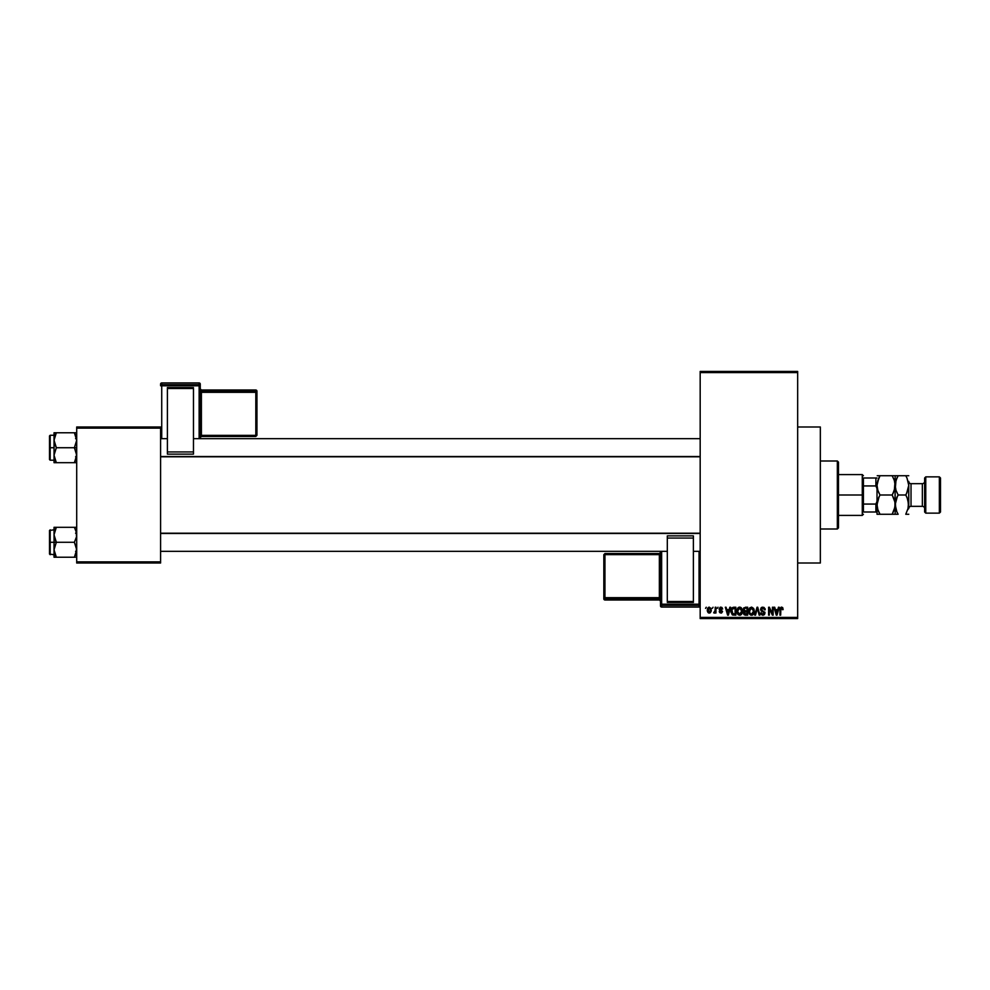 <?xml version="1.0" encoding="UTF-8"?>
<svg xmlns="http://www.w3.org/2000/svg" width="990" height="990" viewBox="0 0 990 990"><rect width="100%" height="100%" fill="white"/><g stroke="black" fill="none" stroke-linecap="round" stroke-linejoin="round"><path stroke-width="1.49" d="M797.668 563.013L820.339 563.013L820.339 426.987L797.668 426.987L820.339 426.987L820.339 563.013L797.668 563.013M700.178 372.574L700.178 617.426L797.668 617.426L797.668 372.574L700.178 372.574L700.178 371.436L797.668 371.436L797.668 372.574L797.668 371.436L700.178 371.436L700.178 618.564L797.668 618.564L797.668 372.574L700.178 372.574M712.342 608.355L713.06 607.229L712.342 608.355M714.458 613.095L715.226 612.08L713.679 612.785L715.089 611.399L715.226 607.229L715.943 607.229L715.943 612.996L715.226 612.08L713.679 612.785L715.226 610.211L713.679 612.785L715.226 612.08L715.943 612.996L715.943 607.229L715.226 607.229L715.943 607.229L715.943 612.996L715.226 612.996M717.292 608.355L718.01 607.229L717.292 608.355M719.136 608.986L720.176 607.241L721.933 607.452L722.651 608.974L720.831 607.947L719.866 608.986L722.539 611.622L721.562 612.996L719.718 612.649L719.247 611.449L720.893 612.278L721.809 611.436L719.619 610.273L719.136 608.986L721.821 611.572L720.893 612.278L719.247 611.449L720.918 613.095L722.539 611.449L719.866 608.838L720.831 607.947L722.651 608.974L720.881 607.118L719.148 608.8M729.828 607.229L729.197 609.593L729.828 607.229L730.583 607.229L728.38 615.161L727.625 615.161L725.324 607.229L726.078 607.229L726.71 609.593L729.197 609.593L726.71 609.593L726.078 607.229L725.324 607.229L727.625 615.161L728.38 615.161L730.583 607.229L729.828 607.229L730.583 607.229L728.38 615.161L727.625 615.161L725.324 607.229L726.078 607.229M739.654 607.118L741.337 607.86L742.265 609.679L741.683 614.109L740.334 615.161L738.354 614.864L736.869 610.818L737.76 608.083L739.654 607.118L737.587 608.33L736.869 611.189L739.641 615.26C741.659 614.728 742.587 613.342 742.426 611.09L741.72 608.367L739.815 607.13M751.497 607.118L753.576 608.367L754.281 611.09L753.328 614.382L750.494 615.038L748.848 612.55L749.43 608.33L751.497 607.118L749.43 608.33L748.712 611.189L751.497 615.26C753.514 614.728 754.442 613.342 754.281 611.09L753.576 608.367L751.658 607.13M781.147 607.179L782.607 607.551L783.14 609.593L782.422 609.704L781.914 608.145L780.875 608.404L780.665 615.161L779.947 615.161L780.194 608.033L781.58 607.118L779.947 609.778L779.947 615.161L780.665 615.161L780.764 608.652L781.543 608.046L783.14 609.593L782.706 607.687L783.14 609.593L782.409 609.444M778.462 607.229L777.843 609.593L778.462 607.229L779.217 607.229L777.026 615.161L776.271 615.161L773.97 607.229L774.725 607.229L775.343 609.593L777.843 609.593L775.343 609.593L774.725 607.229L773.97 607.229L776.271 615.161L777.026 615.161L779.217 607.229L778.462 607.229L779.217 607.229L777.026 615.161L776.271 615.161L773.97 607.229L774.725 607.229M772.423 607.229L772.423 613.577L772.423 607.229L773.14 607.229L773.14 615.161L772.373 615.161L769.329 608.8L769.329 615.161L768.611 615.161L768.611 607.229L769.379 607.229L772.423 613.577L769.379 607.229L768.611 607.229L768.611 615.161L769.329 615.161L769.329 608.8L772.373 615.161L773.14 615.161L773.14 607.229L772.423 607.229L773.14 607.229L773.14 615.161L772.373 615.161M760.778 612.897L762.919 614.332L764.28 613.058L760.568 609.419L761.52 607.476L764.033 607.427L765.196 609.555L764.49 609.902L763.104 608.083L761.384 608.862L761.619 610.286L764.973 612.699L764.453 614.642L762.721 615.248L761.335 614.58L760.778 612.897L763.191 614.32L764.169 612.439L761.186 610.991L760.568 609.419L761.669 611.313L764.057 612.253L762.919 614.332L760.778 612.897L762.943 615.26L764.998 613.095L761.285 609.407L762.758 608.046L765.208 609.803L762.82 607.118L760.58 609.197M754.764 615.161L757.028 607.229L757.734 607.229L759.875 615.161L759.132 615.161L757.424 608.157L755.519 615.161L754.764 615.161L755.519 615.161L757.424 608.157L759.132 615.161L759.875 615.161L757.734 607.229L757.028 607.229L757.734 607.229L759.875 615.161L759.132 615.161L757.424 608.157L755.519 615.161L754.764 615.161L757.028 607.229L754.764 615.161M743.478 612.921L744.245 611.498L743.255 609.555L743.799 607.848L747.685 607.229L747.685 615.161L743.997 614.629L743.478 612.921L744.245 611.498L743.255 609.555L744.245 611.498L743.465 613.169L745.445 615.161L747.685 615.161L747.685 607.229L745.458 607.229L747.685 607.229L747.685 615.161L745.445 615.161M731.548 608.504L733.726 607.229C731.709 607.637 730.806 608.974 730.991 611.238L732.117 607.736L735.83 607.229L735.83 615.161L732.192 614.753L730.991 611.511L732.674 615.013L735.83 615.161L735.83 607.229L733.726 607.229L735.83 607.229L735.83 615.161M707.293 610.174L708.481 607.328L710.907 608.157L711.228 611.115L710.251 612.822L708.357 612.822L707.367 611.164L707.293 610.174L709.298 613.095L711.315 610.112L709.298 607.118L707.293 610.174M705.536 608.355L706.254 607.229L705.536 608.355M76.7 426.987L160.59 426.987L160.59 428.113L76.7 428.113L76.7 561.887L160.59 561.887L160.59 426.987L76.7 426.987L76.7 428.113L76.7 426.987M76.7 563.013L160.59 563.013L160.59 428.113L76.7 428.113L76.7 563.013L76.7 561.887L160.59 561.887L160.59 563.013L76.7 563.013M700.178 618.564L700.178 617.426L797.668 617.426L797.668 618.564L700.178 618.564M781.605 608.046L782.422 609.704L781.543 608.046L780.665 609.716L781.543 608.046L780.739 608.776M780.665 615.161L779.947 615.161L779.947 609.778M782.706 607.687L781.58 607.118L782.768 607.786M776.927 612.835L777.596 610.521L776.593 614.332L775.591 610.521L777.596 610.521L775.591 610.521L776.185 612.699M769.329 615.161L768.611 615.161L768.611 607.229L769.379 607.229M764.961 608.528L765.159 609.234M765.208 609.803L764.02 608.59M763.104 608.083L762.201 608.12M762.758 608.046L761.446 610.05M764.713 611.944L764.973 612.699M764.998 613.095L763.154 615.26M762.486 614.283L761.508 612.934M764.268 613.243L763.191 614.32M763.488 614.258L764.193 613.577M764.107 612.34L762.535 611.622M760.902 608.132L761.879 607.291M761.755 611.362L762.436 611.585M753.897 609.011L754.207 610.137M754.256 611.82L754.17 612.451M754.256 611.783L753.551 614.097M753.328 614.382L751.497 615.26M749.517 614.171L748.787 612.216M748.725 610.818L749.244 608.652M749.331 608.491L750.049 607.625M752.19 615.161L752.808 614.852M751.348 614.332L752.511 614.01M750.197 613.738L751.2 614.307M749.678 609.531L749.739 613.008L749.442 611.214L751.509 608.046L753.563 611.077L752.709 613.837L753.563 611.077L751.484 614.332L750.024 613.528M751.373 608.058L752.66 608.504L750.309 608.528L749.442 611.436L749.739 613.008L751.62 614.332M753.538 610.57L752.499 608.38M753.328 609.543L752.833 608.689M745.049 615.136L743.762 614.307M744.245 611.498L743.465 613.169L744.245 611.498L743.267 609.32M743.985 611.35L743.465 610.682M745.458 607.229L743.255 609.555M744.01 609.159L744.406 610.644L745.544 610.929L743.973 609.543L744.69 608.256L743.997 609.852M744.777 608.219L743.985 609.357M745.284 614.221L744.195 612.86L744.727 614.109L746.967 614.233L744.183 613.033L744.851 611.944L744.208 613.317M746.967 611.857L746.967 614.233L746.967 611.857L744.851 611.944L744.183 613.033L744.851 611.944L744.183 613.033L744.851 611.944L746.967 611.857M744.876 608.194L746.967 608.157L746.967 610.929L745.544 610.929L746.967 610.929L746.967 608.157L744.604 608.293M745.606 611.857L744.332 612.365M742.054 609.011L742.277 609.679M742.401 611.82L742.327 612.451M742.314 612.488L741.683 614.109M741.473 614.382L740.619 615.05M741.238 614.629L740 615.236M737.674 614.184L736.931 612.216M736.869 610.818L737.043 609.605M738.466 607.439L739.32 607.142M739.963 607.142L740.854 607.464M739.493 614.332L740.656 614.01M738.354 613.738L739.344 614.307M737.822 609.531L737.896 613.008L737.587 611.214L739.654 608.046L741.708 611.077L740.866 613.837L741.708 611.077L739.641 614.332L738.169 613.528M739.518 608.058L740.805 608.504L738.466 608.528L737.6 611.672L739.777 614.332M741.696 610.57L740.656 608.38M741.485 609.543L740.99 608.689M731.004 611.783L731.115 612.649M731.016 610.607L731.103 609.865M731.845 612.6L732.13 613.379M732.043 613.194L735.112 614.233L735.112 608.157L732.006 609.308L735.112 608.157L735.112 614.233L732.81 614.072L731.895 609.63M732.266 608.788L731.721 611.647M733.528 608.169L732.687 608.392M732.229 613.54L733.837 614.233M733.677 608.157L732.006 609.308L731.734 610.756M728.281 612.835L728.962 610.521L728.281 612.835M727.947 614.332L726.945 610.521L728.021 613.961M726.945 610.521L728.962 610.521L726.945 610.521M722.651 608.974L720.831 607.947L719.866 608.838L721.401 609.914M721.92 609.085L720.831 607.947L721.92 609.085L720.831 607.947L720.052 609.37L719.879 608.652M721.054 607.959L719.866 608.838M719.247 611.449L720.893 612.278L721.586 611.09M721.821 611.572L720.893 612.278L721.821 611.572L720.893 612.278L719.965 611.35L720.893 612.278L719.965 611.35L720.893 612.278L719.965 611.35L720.893 612.278L721.809 611.659M714.359 613.095L713.679 612.785M714.409 612.067L715.226 610.211L715.089 611.399M715.226 607.229L715.226 610.211M709.05 613.082L707.838 612.303M707.664 608.182L707.367 609.147M708.642 608.194L708.37 611.721M708.246 611.486L709.323 612.278L710.585 610.112L709.323 612.278L710.077 611.907L710.412 608.875M709.149 612.265L708.011 610.112L709.112 607.959L710.573 609.766M710.535 609.407L710.115 608.355M776.655 613.961L776.828 613.206M727.551 612.699L727.761 613.515M708.023 609.766L708.023 610.471M837.342 460.993L838.481 462.132L838.481 527.868L837.342 529.007L820.339 529.007L837.342 529.007L837.342 460.993L820.339 460.993L837.342 460.993L837.342 529.007L838.481 527.868L838.481 462.132L837.342 460.993M54.203 536.753L54.029 542.273L56.343 542.273L54.029 534.786L56.343 527.311L74.386 527.311L76.539 532.818L76.539 536.729L74.386 542.273L56.343 542.273L54.203 536.753M50.181 542.273L50.181 529.798L50.181 542.273L54.029 542.273L54.029 549.747L56.343 542.273L74.386 542.273L76.7 549.747L74.386 557.234L56.343 557.234L54.029 549.747L54.029 557.234L55.415 557.234L54.029 557.234L54.029 549.747L56.343 542.273L50.181 542.273L50.181 554.734L50.181 542.273L49.5 542.273L50.181 542.273M49.5 530.479L49.5 542.273L49.5 530.479L54.029 529.798M55.353 555.316L56.343 557.234L55.415 557.234L56.343 557.234L55.353 555.316L56.343 557.234L54.685 557.234L75.327 557.234L74.386 557.234L76.539 551.702L74.386 557.234L75.327 555.452L74.386 557.234L75.327 557.234M54.141 551.343L54.029 534.786L55.415 529.093L54.141 533.202M76.589 533.202L76.057 530.937L76.539 536.729L74.386 542.273L76.539 547.779L76.057 553.596M76.539 527.311L74.386 527.311L76.539 532.818M74.386 527.311L75.327 529.093L74.386 527.311L75.327 527.311L56.343 527.311L55.415 529.093L56.343 527.311L54.029 527.311L55.415 527.311L54.029 527.311L54.029 534.786L54.029 527.311L56.343 527.311L54.203 532.818M49.5 554.066L49.5 542.273L49.5 554.066L54.029 554.734M54.673 553.596L54.203 551.715M76.057 530.949L75.389 529.229M700.178 533.486L160.59 533.486L700.178 533.486M160.59 456.514L700.178 456.514L160.59 456.514M863.416 477.997L863.416 485.929L863.416 477.997L875.89 477.997L863.416 477.997M863.416 495L863.416 485.929L863.416 504.071L863.416 495L862.278 495L863.416 495M838.481 474.594L862.278 474.594L862.278 495L862.278 474.594L863.416 475.732M838.481 495L862.278 495L838.481 495M863.416 512.003L863.416 504.071L863.416 512.003L877.016 512.003L875.89 512.003L875.89 504.071L863.416 504.071L875.89 504.071L875.89 512.003L863.416 512.003M838.481 515.406L862.278 515.406L862.278 495L862.278 515.406L863.416 514.268M877.016 477.997L875.89 477.997L875.89 485.929L877.016 488.689L875.89 485.929L875.89 477.997L877.016 477.997M863.416 485.929L875.89 485.929L863.416 485.929M877.016 501.311L875.89 504.071L877.016 501.311M75.389 434.684L74.386 432.766L75.327 434.548L74.386 432.766L76.7 432.766L74.386 432.766L76.7 440.253L74.386 447.728L76.7 447.728L74.386 447.728L76.7 455.214L74.386 462.689L76.057 459.063L74.386 462.689L56.343 462.689L54.029 455.214L56.343 447.728L54.029 440.253L56.343 432.766L55.415 434.548L56.343 432.766L54.029 432.766L74.386 432.766L56.343 432.766L54.203 438.285M54.029 460.202L50.181 460.202L50.181 447.728L49.5 447.728L49.5 459.521L49.5 435.934L49.5 447.728L50.181 447.728L50.181 460.202L49.5 459.521M54.141 438.657L54.029 455.214L56.343 447.728L74.386 447.728L56.343 447.728L54.203 442.221L54.029 432.766L54.029 447.728L50.181 447.728L54.029 447.728L54.029 462.689L76.539 462.689M54.141 456.798L54.029 462.689M56.343 462.689L55.353 460.771L56.343 462.689L55.415 462.689L56.343 462.689L54.203 457.182M76.539 438.31L75.327 434.548L76.7 440.253L74.386 447.728L76.539 453.247L76.057 459.051M54.029 435.266L50.181 435.266L50.181 447.728L50.181 435.266L49.5 435.934M54.673 459.051L55.353 460.771M74.386 462.689L75.327 460.907L74.386 462.689L76.057 462.689M56.343 527.311L54.685 530.937M55.415 432.766L56.343 432.766L54.685 436.392M76.057 436.38L76.539 438.285M925.761 476.858L924.635 477.997L924.635 512.003L925.761 513.142L925.761 476.858L925.761 513.142L939.362 513.142L940.5 512.003L940.5 477.997L939.362 476.858L939.362 513.142L939.362 476.858L925.761 476.858L939.362 476.858L940.5 477.997L940.5 512.003L939.362 513.142L925.761 513.142L924.635 512.003L924.635 477.997L925.761 476.858M911.023 483.664A2.265 2.265 0 0 1 908.758 481.4L908.758 508.625A2.265 2.265 0 0 1 911.023 506.336L922.358 506.336A2.265 2.265 0 0 1 924.635 508.6A2.265 2.265 0 0 0 922.358 506.336L922.358 483.664L911.023 483.664L911.023 506.336A2.265 2.265 0 0 0 908.758 508.6L908.758 481.375A2.265 2.265 0 0 0 911.023 483.664L922.358 483.664A2.265 2.265 0 0 0 924.635 481.4A2.265 2.265 0 0 1 922.358 483.664L922.358 506.336L911.023 506.336L911.023 483.664M894.935 475.732L879.999 475.732L877.239 482.835L877.016 485.36L877.845 480.422L879.999 475.732L892.176 475.732L894.317 480.385L895.158 485.36L894.329 490.31L892.176 495L879.999 495L877.858 490.347L877.016 485.36L877.858 490.322M879.194 496.497L877.016 504.64L877.845 499.69L879.999 495L892.176 495L894.935 502.103L894.948 507.128L892.176 514.268L879.999 514.268L877.858 509.615L877.016 504.64L877.016 514.268L895.158 514.268L892.176 514.268L894.935 507.165L894.317 509.603L895.158 504.64L894.663 500.816M896.94 514.268L898.14 514.268L896.94 511.979L898.14 514.268L895.158 514.268L896.94 514.268L895.158 514.268L895.158 504.64L895.158 514.268L892.176 514.268L894.317 509.615L892.176 514.268M878.712 511.793L879.999 514.268L877.016 514.268L877.239 502.116L878.798 497.302L877.858 499.678M877.858 514.268L879.999 514.268L877.858 509.615L877.016 504.64L877.016 485.36L878.798 478.034L877.239 482.848M892.176 495L893.376 492.711L892.176 495L894.317 499.653M878.712 492.513L877.858 490.347M892.98 493.503L894.935 487.897L894.935 482.848L894.329 490.31M894.663 481.548L895.158 485.36L895.158 475.732L895.158 485.36L895.987 480.422L898.14 475.732L895.368 475.732M893.463 478.207L894.613 481.35M877.239 475.732L879.999 475.732L878.798 475.732L879.999 475.732L878.798 478.022L879.999 475.732M894.317 490.347L894.935 487.897M894.613 500.643L894.329 499.69M896.853 511.805L895.158 504.64L895.158 485.36L894.948 507.128M893.376 475.732L892.176 475.732M878.724 492.55L879.999 495M877.858 499.653L877.239 502.103M877.016 485.36L877.016 504.64M897.324 496.497L895.158 504.64L895.987 499.69L898.14 495L896 490.347L895.158 485.36L895.368 487.884L895.987 480.397L895.158 485.36L895.702 489.357M895.702 508.65L895.368 502.128L896.94 497.302L895.987 499.678M907.063 478.195L908.758 485.36L907.929 490.31L905.776 495L898.14 495L896.94 497.289L898.14 495L896 490.347M897.002 477.885L895.368 482.848M907.063 478.207L905.776 475.732L908.548 475.732L905.776 475.732L906.976 478.022L905.776 475.732L896.94 475.732L908.758 475.732M898.14 495L905.776 495L907.917 499.653L908.548 507.128L905.776 514.268L908.758 514.268L905.776 514.268L908.535 507.165L908.548 502.116L907.917 509.615L908.548 507.152M908.214 500.643L907.929 499.665M907.05 497.45L908.758 504.64M906.593 493.503L908.758 485.36L907.929 490.335M895.653 508.452L896.853 511.793M908.263 500.816L907.929 499.678M907.063 497.487L905.776 495L906.976 492.711L905.776 495M896 499.653L895.381 502.103M905.776 514.268L906.976 514.268M908.548 514.268L907.929 514.268M898.14 514.268L896.94 511.979M906.976 478.034L908.758 485.36M896.94 475.732L895.987 475.732M895.653 489.184L895.987 490.31M908.548 487.872L907.929 490.322M898.14 475.732L896.94 478.022M200.265 438.657L200.265 384.083A1.139 1.139 180 0 0 199.138 382.944L199.138 384.627L161.729 384.627L161.729 382.944L199.138 382.944L200.265 384.083L200.265 385.766L161.729 385.803L161.729 438.657L161.729 385.803L199.138 385.803L199.138 438.657L199.138 385.803L200.265 385.766L199.138 384.627A1.139 1.139 0 0 1 200.265 385.766L200.265 438.657M193.471 387.573L167.397 387.573L167.397 388.501L193.471 388.501L193.471 451.935L193.471 388.501L167.397 388.501L167.397 451.935L167.397 387.573L193.471 387.573M193.471 454.125L193.471 451.935L167.397 451.935L167.397 454.125L193.471 454.125L193.471 451.935L167.397 451.935L167.397 454.125L193.471 454.125M160.59 384.083L160.59 385.766A1.139 1.139 0 0 1 161.729 384.627L161.729 382.944L199.138 382.944L199.138 385.803L199.138 384.627L161.729 384.627L161.729 385.803L161.729 384.627L160.59 385.766L161.729 385.803L160.59 385.766L160.59 384.083A1.139 1.139 0 0 1 161.729 382.944L161.729 382.944A1.139 1.139 180 0 0 160.59 384.083L161.729 382.944L199.138 382.944L200.265 384.083M255.816 435.365L201.403 435.365L201.403 392.325L200.265 392.362L201.403 392.325L201.403 391.149A1.139 1.139 0 0 1 200.265 390.011A1.139 1.139 180 0 0 201.403 391.149L201.403 392.325L255.816 392.325L255.816 391.149L255.816 392.325L256.942 392.275L255.816 391.149L201.403 391.149L201.403 390.023A1.139 1.139 0 0 1 200.265 388.909A1.139 1.139 180 0 0 201.403 390.023L255.816 390.023L255.816 391.112L255.816 390.023L256.942 391.161A1.139 1.139 180 0 0 255.816 390.023L255.816 391.149L201.403 391.149L201.403 390.023L255.816 390.023L255.816 391.149A1.139 1.139 0 0 1 256.942 392.275L256.942 435.328L255.816 435.365L201.403 435.365L201.403 392.325L255.816 392.325L255.816 436.466L256.942 435.328L256.942 391.161L256.942 392.275L255.816 392.325L255.816 436.466L255.816 435.365L256.942 435.328L255.816 436.466L201.403 436.466A1.139 1.139 180 0 0 200.265 437.592L201.403 436.466L255.816 436.466M201.403 435.365L201.403 436.466L201.403 435.365L200.265 435.414L201.403 435.365M200.265 388.897L201.403 390.023L255.816 390.023L256.942 391.161M199.138 384.046L199.138 382.944L199.138 384.046M660.503 551.343L660.503 605.917A1.139 1.139 -0 0 0 661.642 607.056L661.642 605.373L699.051 605.373L699.051 607.056L661.642 607.056L660.503 605.917L660.503 604.234L699.051 604.197L699.051 551.343L699.051 604.197L661.642 604.197L661.642 551.343L661.642 604.197L660.503 604.234L661.642 605.373A1.139 1.139 180 0 1 660.503 604.234L660.503 551.343L160.59 551.343L667.31 551.343M667.31 602.427L693.384 602.427L693.384 601.499L667.31 601.499L667.31 538.065L667.31 601.499L693.384 601.499L693.384 538.065L693.384 602.427L667.31 602.427M667.31 535.875L667.31 538.065L693.384 538.065L693.384 535.875L667.31 535.875L667.31 538.065L693.384 538.065L693.384 535.875L667.31 535.875M604.952 554.635L659.365 554.635L659.365 597.675L660.503 597.638L659.365 597.675L659.365 598.851A1.139 1.139 180 0 1 660.503 599.99A1.139 1.139 -0 0 0 659.365 598.851L659.365 597.675L604.952 597.675L604.952 598.851L604.952 597.675L603.826 597.725L604.952 598.851L659.365 598.851L659.365 599.977A1.139 1.139 180 0 1 660.503 601.103A1.139 1.139 -0 0 0 659.365 599.977L604.952 599.977L604.952 598.888L604.952 599.977L603.826 598.839A1.139 1.139 -0 0 0 604.952 599.977L604.952 598.851L659.365 598.851L659.365 599.977L604.952 599.977L604.952 598.851A1.139 1.139 180 0 1 603.826 597.725L603.826 554.672L604.952 554.635L659.365 554.635L659.365 597.675L604.952 597.675L604.952 553.534L603.826 554.672L603.826 598.839L603.826 597.725L604.952 597.675L604.952 553.534L604.952 554.635L603.826 554.672L604.952 553.534L659.365 553.534A1.139 1.139 -0 0 0 660.503 552.408L659.365 553.534L604.952 553.534M659.365 554.635L659.365 553.534L659.365 554.635L660.503 554.586L659.365 554.635M660.503 601.103L659.365 599.977L604.952 599.977L603.826 598.839M700.178 605.917L699.051 607.056A1.139 1.139 -0 0 0 700.178 605.917A1.139 1.139 180 0 1 699.051 607.056L661.642 607.056L661.642 604.197L661.642 605.373L699.051 605.373L699.051 607.056L661.642 607.056L660.503 605.917M700.178 604.234A1.139 1.139 180 0 1 699.051 605.373L699.051 604.197L699.051 605.373L700.178 604.234L699.051 604.197L700.178 604.234M75.574 551.343L76.7 552.47M75.574 533.202L76.7 532.063M693.384 551.343L700.178 551.343M160.59 533.202L700.178 533.202M700.178 438.657L193.471 438.657M167.397 438.657L160.59 438.657M700.178 456.798L160.59 456.798M75.574 438.657L76.7 437.531M75.574 456.798L76.7 457.937"/></g></svg>
